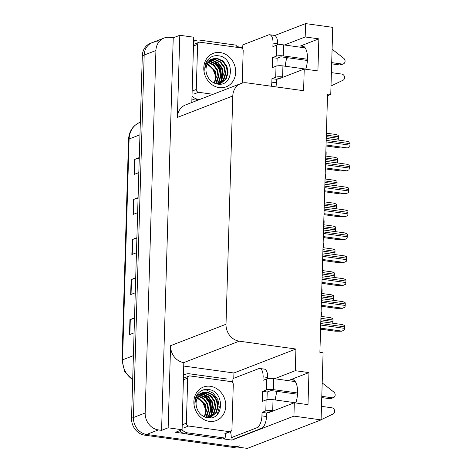 <?xml version="1.0" encoding="UTF-8"?>
<svg xmlns="http://www.w3.org/2000/svg" width="472" height="472" viewBox="0 0 472 472"><rect width="100%" height="100%" fill="white"/><g stroke="black" fill="none" stroke-linecap="round" stroke-linejoin="round"><path stroke-width="0.71" d="M267.099 412.829A16.414 7.251 -82.1 0 0 268.875 412.599L294.327 402.758L293.932 416.127L321.09 419.891L247.357 448.4L146.644 434.452A15.387 13.405 -111.1 0 1 133.423 417.531L144.178 55.053A15.387 13.405 -111.1 0 1 152.303 42.598A15.387 13.405 -111.1 0 1 158.297 41.919M277.005 79.095A16.414 7.251 -82.1 0 0 278.781 78.865L304.233 69.024L303.59 90.707L246.903 82.854A15.387 13.405 68.9 0 0 240.909 83.526A15.387 13.405 68.9 0 0 232.785 95.987L226.011 324.252A15.387 13.405 68.9 0 0 239.233 341.167L295.926 349.02L233.929 372.992L233.776 378.273M295.814 402.964A16.414 7.251 -82.1 0 0 297.578 392.84A16.414 7.251 -82.1 0 0 292.315 379.488A16.414 7.251 -82.1 0 0 290.54 379.718L293.962 380.19M327.509 95.722L330.748 94.471L332.742 27.364L305.585 23.6L305.183 36.969L318.854 38.863L300.446 45.985A16.414 7.251 97.9 0 1 302.222 45.754A16.414 7.251 97.9 0 1 307.484 59.106A16.414 7.251 97.9 0 1 305.72 69.231M232.006 437.792L231.941 440.099L223.15 438.883M183.986 366.071L233.929 372.992M183.927 433.449L175.519 432.281L182.098 429.744L183.815 362.596A15.387 13.405 68.9 0 1 170.593 345.681L168.15 427.809L182.098 429.744M193.644 40.651L194.783 40.81M236.814 46.634L242.637 47.436M191.809 102.512L193.744 37.211L179.802 35.282L177.366 117.416A15.387 13.405 68.9 0 1 185.49 104.955L240.909 83.526M173.23 37.825L161.577 430.352L158.385 429.909A15.387 13.405 -111.1 0 1 145.164 412.994L155.919 50.51A15.387 13.405 -111.1 0 1 164.044 38.055A15.387 13.405 -111.1 0 1 170.038 37.382L173.23 37.825L179.802 35.282M305.585 23.6L274.757 35.518M293.932 416.127L231.941 440.099M168.15 427.809L161.577 430.352M276.804 392.114L278.268 391.548M286.71 58.375L288.174 57.814M321.09 419.891L323.084 352.785L319.892 352.342L327.562 94.028L330.748 94.471M295.926 349.02L295.277 370.703L274.521 378.733M305.183 36.969L284.427 44.999M294.327 402.758L307.998 404.651L308.953 372.597L295.277 370.703M318.854 38.863L317.904 70.918L304.233 69.024M285.294 66.239A16.414 7.251 97.9 0 1 286.941 57.643M277.034 391.376A16.414 7.251 -82.1 0 0 275.394 399.973M308.953 372.597L290.54 379.718M239.682 445.833A15.387 13.405 -111.1 0 1 233.687 446.506L146.644 434.452A15.387 13.405 -111.1 0 1 133.423 417.531L144.178 55.053A15.387 13.405 -111.1 0 1 152.303 42.598L164.044 38.055M134.502 318.441L130.307 319.503A4.101 0.879 -178.3 0 0 129.924 319.621L129.481 334.642L134.077 332.866M134.52 317.845L129.924 319.621M135.694 278.374L131.499 279.436A4.101 0.879 -178.3 0 0 131.116 279.554L130.667 294.581L135.263 292.799M135.712 277.778L131.116 279.554M139.264 158.185L135.063 159.247A4.101 0.879 -178.3 0 0 134.685 159.365L134.237 174.386L138.833 172.61M139.281 157.583L134.685 159.365M138.072 198.246L133.877 199.308A4.101 0.879 -178.3 0 0 133.493 199.426L133.045 214.453L137.641 212.671M138.089 197.65L133.493 199.426M136.886 238.313L132.685 239.375A4.101 0.879 -178.3 0 0 132.302 239.493L131.859 254.514L136.455 252.738M136.904 237.711L132.302 239.493M236.696 446.925A15.387 13.405 -111.1 0 1 231.805 447.232L144.768 435.178A15.387 13.405 -111.1 0 1 131.54 418.257L142.302 55.779A15.387 13.405 -111.1 0 1 150.42 43.324L152.303 42.598M325.857 151.335L325.916 151.364A2.566 1.133 97.9 0 1 326.152 152.893L326.111 154.397A2.566 1.133 97.9 0 1 325.798 156.084M335.958 134.573L338.188 135.287A2.566 1.133 97.9 0 1 338.424 136.815L338.377 138.314A2.566 1.133 97.9 0 1 338.052 140.042M326.016 145.972L340.914 148.037L347.121 148.031L349.634 146.916A2.566 1.133 97.9 0 0 349.97 145.169L350.012 143.671A2.566 1.133 97.9 0 0 349.776 142.143L347.545 141.429M242.425 48.675A10.26 4.531 97.9 0 0 242.868 44.852L268.603 34.898A10.26 4.531 97.9 0 1 269.713 34.757A10.26 4.531 97.9 0 1 273.005 43.099L272.899 46.61L276.657 45.153L276.327 56.174A5.127 1.097 1.7 0 1 283.235 55.897L307.478 59.254M331.698 62.611L342.07 64.044L339.722 64.953L331.657 63.838M276.327 56.174L272.574 57.625L272.273 67.644L276.031 66.186L275.707 77.207L271.949 78.659L271.842 82.163A10.26 4.531 97.9 0 1 271.347 86.24M307.419 60.481L280.887 56.805L277.129 58.257L272.574 57.625M277.129 58.257L276.899 65.956M269.713 34.757L274.273 35.388A10.26 4.531 97.9 0 1 277.56 43.731L277.524 44.923M281.129 77.957L280.262 77.839L276.503 79.29L276.403 82.795A10.26 4.531 97.9 0 1 275.908 86.872M276.503 79.29L271.949 78.659M193.62 41.583A10.26 8.938 -111.1 0 1 195.508 40.527A10.26 8.938 -111.1 0 1 199.503 40.079L236.873 45.253A10.26 8.938 -111.1 0 0 236.85 47.312M191.921 98.825A10.26 8.938 68.9 0 0 195.402 100.082L197.75 99.173L199.733 99.45M195.402 100.082L197.385 100.359M197.75 99.173A10.26 8.938 -111.1 0 1 191.998 96.058M275.707 77.207A5.127 1.097 1.7 0 1 282.61 76.93L283.477 77.048M331.002 85.998L343.05 80.228A3.274 2.856 -111.1 0 0 344.513 76.818A3.274 2.856 -111.1 0 0 341.775 74.063L331.397 72.623M305.773 69.077L282.935 65.909A5.127 1.097 -178.3 0 0 276.031 66.186M331.409 85.839A5.127 4.466 -111.1 0 1 331.002 85.939M305.172 47.873L283.56 44.875A5.127 1.097 -178.3 0 0 276.657 45.153M339.722 64.953A3.274 2.856 68.9 0 0 341.002 64.811L343.351 63.903A3.274 2.856 -111.1 0 1 342.07 64.044M332.093 49.294A5.127 4.466 -111.1 0 1 332.489 49.501L343.704 58.28A3.274 2.856 -111.1 0 1 345.073 61.366A3.274 2.856 -111.1 0 1 343.351 63.903M325.178 174.233L325.237 174.262A2.566 1.133 97.9 0 1 325.473 175.79L325.432 177.295A2.566 1.133 97.9 0 1 325.119 178.977M324.5 197.131L324.559 197.16A2.566 1.133 97.9 0 1 324.795 198.688L324.748 200.187A2.566 1.133 97.9 0 1 324.441 201.874M323.822 220.029L323.88 220.058A2.566 1.133 97.9 0 1 324.116 221.586L324.069 223.085A2.566 1.133 97.9 0 1 323.757 224.772M323.143 242.921L323.196 242.956A2.566 1.133 97.9 0 1 323.438 244.478L323.391 245.983A2.566 1.133 97.9 0 1 323.078 247.67M335.279 157.471L337.509 158.185A2.566 1.133 97.9 0 1 337.745 159.707L337.698 161.212A2.566 1.133 97.9 0 1 337.374 162.934M334.595 180.369L336.825 181.083A2.566 1.133 97.9 0 1 337.067 182.605L337.02 184.109A2.566 1.133 97.9 0 1 336.695 185.832M333.916 203.261L336.147 203.975A2.566 1.133 97.9 0 1 336.383 205.503L336.341 207.007A2.566 1.133 97.9 0 1 336.017 208.73M333.238 226.159L335.468 226.873A2.566 1.133 97.9 0 1 335.704 228.401L335.663 229.899A2.566 1.133 97.9 0 1 335.332 231.628M325.338 168.87L340.235 170.929L346.436 170.929L348.956 169.814A2.566 1.133 97.9 0 0 349.286 168.067L349.333 166.563A2.566 1.133 97.9 0 0 349.097 165.041L346.867 164.327M324.659 191.762L339.557 193.827L345.758 193.821L348.277 192.712A2.566 1.133 97.9 0 0 348.607 190.965L348.655 189.461A2.566 1.133 97.9 0 0 348.419 187.939L346.188 187.225M323.981 214.66L338.878 216.725L345.079 216.719L347.593 215.61A2.566 1.133 97.9 0 0 347.929 213.863L347.976 212.359A2.566 1.133 97.9 0 0 347.734 210.831L345.504 210.117M323.302 237.558L338.2 239.623L344.401 239.617L346.914 238.507A2.566 1.133 97.9 0 0 347.25 236.755L347.292 235.257A2.566 1.133 97.9 0 0 347.056 233.728L344.826 233.015M205.78 63.496L212.524 68.263L215.763 76.405M220.247 52.557A17.948 15.641 -111.1 0 1 235.681 72.293A17.948 15.641 -111.1 0 1 219.209 87.609A17.948 15.641 -111.1 0 1 203.78 67.874A17.948 15.641 -111.1 0 1 220.247 52.557M217.291 84.034C234.059 87.385 234.873 57.572 218.86 55.843C214.276 55.136 210.506 56.587 207.556 60.192C205.32 63.354 204.441 67.042 204.925 71.237C204.854 63.738 207.922 59.531 214.129 58.616A12.821 11.169 68.9 0 0 212.76 59.035A12.821 11.169 68.9 0 0 206.4 73.243C208.099 79.184 211.727 82.777 217.291 84.034M220.583 83.497L225.575 79.196L227.48 73.071L226.336 66.522L222.501 61.283L217.049 58.746L212.483 59.142M217.604 84.081L220.878 83.385L226.159 78.966L228.07 72.841L226.926 66.292L223.085 61.059L217.633 58.516L214.129 58.616M218.725 84.181L219.091 83.992M219.368 83.839L223.227 80.098L225.132 73.974L223.988 67.431L220.153 62.192L214.701 59.649L211.332 59.72M218.802 84.181L219.397 83.91M219.681 83.768L223.811 79.874L225.722 73.75L224.578 67.201L220.737 61.968L215.285 59.425L211.615 59.56M218.099 84.045L220.878 81.007L222.784 74.883L221.639 68.34L217.804 63.1L212.353 60.558L210.246 60.463M218.424 84.004L221.462 80.783L223.374 74.659L222.229 68.11L218.388 62.876L212.937 60.333L210.512 60.263M216.902 83.957L218.53 81.916L220.436 75.791L219.291 69.248L215.456 64.009L209.226 61.378M217.191 84.016L219.114 81.691L221.026 75.567L219.881 69.018L216.04 63.785L210.589 61.242L209.474 61.13M215.633 83.627L218.088 76.7L216.943 70.151L213.385 65.154L208.282 62.493M215.964 83.727L216.766 82.6L218.678 76.476L217.533 69.927L213.81 64.794L208.506 62.192M214.217 83.072L215.763 77.184L214.595 71.06L207.426 63.85M214.583 83.237L216.335 77.207L215.185 70.835L207.633 63.484M213.049 94.3L198.482 92.282A2.566 2.236 -111.1 0 1 196.275 89.462L197.615 44.392A2.566 2.236 -111.1 0 1 198.966 42.315A2.566 2.236 -111.1 0 1 199.969 42.203L240.98 47.884A2.566 2.236 -111.1 0 1 243.186 50.705L242.225 83.107M221.751 79.331L220.737 68.469L215.014 61.348M221.161 80.535L220.442 68.582L213.881 60.917M232.519 382.408A10.26 4.531 97.9 0 0 232.962 378.585L258.697 368.638A10.26 4.531 97.9 0 1 259.806 368.49A10.26 4.531 97.9 0 1 263.099 376.833L262.993 380.343L266.751 378.886L266.426 389.907A5.127 1.097 1.7 0 1 273.329 389.63L297.572 392.987M321.792 396.344L332.164 397.778L329.816 398.687L321.757 397.572M266.426 389.907L262.668 391.359L262.367 401.377L266.125 399.92L265.801 410.941L262.043 412.392L261.936 415.897A10.26 4.531 97.9 0 1 256.945 427.732L231.209 437.68L235.764 438.311L261.5 428.364A10.26 4.531 97.9 0 0 266.497 416.528L266.597 413.024L262.043 412.392M297.513 394.214L270.981 390.539L267.223 391.99L262.668 391.359M267.223 391.99L266.993 399.69M259.806 368.49L264.367 369.122A10.26 4.531 97.9 0 1 267.653 377.464L267.618 378.656M183.714 375.317A10.26 8.938 -111.1 0 1 185.602 374.261A10.26 8.938 -111.1 0 1 189.602 373.812L226.967 378.992A10.26 8.938 -111.1 0 0 226.943 381.046M179.708 430.665A10.26 8.938 68.9 0 0 185.496 433.815L222.867 438.989L225.215 438.087A10.26 8.938 -111.1 0 1 226.1 433.32M185.496 433.815L187.844 432.907L225.215 438.087M187.844 432.907A10.26 8.938 -111.1 0 1 182.062 429.756M230.312 431.691A10.26 4.531 97.9 0 1 231.209 437.68M271.223 411.69L270.356 411.572L266.597 413.024M265.801 410.941A5.127 1.097 1.7 0 1 272.704 410.664L273.571 410.782M321.096 419.732L333.149 413.962A3.274 2.856 -111.1 0 0 334.613 410.557A3.274 2.856 -111.1 0 0 331.869 407.796L321.491 406.357M295.867 402.811L273.034 399.648A5.127 1.097 -178.3 0 0 266.125 399.92M321.503 419.573A5.127 4.466 -111.1 0 1 321.096 419.673M295.265 381.606L273.654 378.615A5.127 1.097 -178.3 0 0 266.751 378.886M329.816 398.687A3.274 2.856 68.9 0 0 331.096 398.545L333.444 397.636A3.274 2.856 -111.1 0 1 332.164 397.778M322.187 383.028A5.127 4.466 -111.1 0 1 322.582 383.24L333.798 392.014A3.274 2.856 -111.1 0 1 335.167 395.099A3.274 2.856 -111.1 0 1 333.444 397.636M195.88 397.229L202.618 401.996L205.857 410.138M210.347 386.291A17.948 15.641 -111.1 0 1 225.775 406.026A17.948 15.641 -111.1 0 1 209.302 421.348A17.948 15.641 -111.1 0 1 193.874 401.607A17.948 15.641 -111.1 0 1 210.347 386.291M207.385 417.767C224.153 421.118 224.967 391.306 208.954 389.583C204.37 388.875 200.6 390.32 197.656 393.925C195.414 397.094 194.535 400.775 195.019 404.97C194.948 397.471 198.016 393.264 204.223 392.35A12.821 11.169 68.9 0 0 202.854 392.769A12.821 11.169 68.9 0 0 196.499 406.976C198.199 412.917 201.827 416.51 207.385 417.767M210.683 417.23L215.669 412.929L217.58 406.805L216.43 400.256L212.595 395.023L207.143 392.48L202.582 392.875M207.704 417.814L210.978 417.118L216.259 412.699L218.164 406.575L217.02 400.032L213.179 394.793L207.733 392.25L204.223 392.35M208.825 417.915L209.184 417.732M209.468 417.578L213.32 413.838L215.232 407.714L214.082 401.165L210.246 395.925L204.795 393.388L201.426 393.453M208.901 417.921L209.491 417.649M209.774 417.502L213.91 413.608L215.816 407.483L214.672 400.934L210.831 395.701L205.385 393.158L201.709 393.294M208.193 417.779L210.972 414.74L212.878 408.616L211.733 402.073L207.898 396.834L202.447 394.291L200.34 394.197M208.518 417.744L211.562 414.516L213.468 408.392L212.323 401.843L208.482 396.61L203.037 394.067L200.606 393.996M206.996 417.696L208.624 415.649L210.53 409.525L209.385 402.982L205.55 397.743L199.32 395.111M207.291 417.749L209.214 415.425L211.12 409.301L209.975 402.752L206.134 397.518L200.688 394.976L199.567 394.863M205.727 417.36L208.181 410.433L207.037 403.89L203.479 398.893L198.376 396.226M206.057 417.466L206.866 416.333L208.772 410.209L207.627 403.66L203.91 398.527L198.606 395.925M204.311 416.811L205.857 410.917L204.689 404.793L197.52 397.583M204.677 416.971L206.435 410.941L205.279 404.569L197.727 397.217M188.576 426.015A2.566 2.236 -111.1 0 1 186.369 423.195L187.708 378.125A2.566 2.236 -111.1 0 1 189.06 376.048A2.566 2.236 -111.1 0 1 190.063 375.936L231.073 381.618A2.566 2.236 -111.1 0 1 233.28 384.438L231.941 429.508A2.566 2.236 -111.1 0 1 230.59 431.585A2.566 2.236 -111.1 0 1 229.587 431.697L188.576 426.015L183.879 427.833M211.845 413.065L210.831 402.203L205.113 395.088M217.191 414.593L219.321 407.253L217.875 399.483L213.161 393.129L206.488 390.049L202.919 390.049M211.255 414.268L210.536 402.315L203.975 394.651M322.464 265.819L322.518 265.848A2.566 1.133 97.9 0 1 322.754 267.376L322.712 268.881A2.566 1.133 97.9 0 1 322.4 270.568M321.78 288.716L321.839 288.746A2.566 1.133 97.9 0 1 322.075 290.274L322.034 291.779A2.566 1.133 97.9 0 1 321.721 293.46M321.102 311.614L321.161 311.644A2.566 1.133 97.9 0 1 321.397 313.172L321.355 314.671A2.566 1.133 97.9 0 1 321.043 316.358M332.559 249.057L334.79 249.771A2.566 1.133 97.9 0 1 335.026 251.299L334.978 252.797A2.566 1.133 97.9 0 1 334.654 254.526M331.881 271.955L334.111 272.668A2.566 1.133 97.9 0 1 334.347 274.191L334.3 275.695A2.566 1.133 97.9 0 1 333.975 277.418M331.202 294.852L333.427 295.56A2.566 1.133 97.9 0 1 333.669 297.089L333.621 298.593A2.566 1.133 97.9 0 1 333.297 300.316M330.518 317.744L332.748 318.458A2.566 1.133 97.9 0 1 332.984 319.986L332.943 321.491A2.566 1.133 97.9 0 1 332.618 323.214M322.624 260.455L337.521 262.52L343.722 262.515L346.236 261.399A2.566 1.133 97.9 0 0 346.572 259.653L346.613 258.154A2.566 1.133 97.9 0 0 346.377 256.626L344.147 255.912M321.939 283.353L336.837 285.412L343.038 285.412L345.557 284.297A2.566 1.133 97.9 0 0 345.887 282.551L345.935 281.046A2.566 1.133 97.9 0 0 345.699 279.524L343.468 278.81M321.261 306.245L336.158 308.31L342.359 308.304L344.879 307.195A2.566 1.133 97.9 0 0 345.209 305.449L345.256 303.944A2.566 1.133 97.9 0 0 345.02 302.416L342.79 301.708M320.582 329.143L335.48 331.208L341.681 331.202L344.194 330.093A2.566 1.133 97.9 0 0 344.531 328.347L344.578 326.842A2.566 1.133 97.9 0 0 344.342 325.314L342.111 324.6M300.446 45.985L303.868 46.457M155.919 50.51L142.302 55.779M145.164 412.994L131.54 418.257M158.385 429.909L144.768 435.178M226.011 324.252L170.593 345.681M232.785 95.987L177.366 117.416M239.233 341.167L183.815 362.596M132.679 380.025L124.714 371.688L121.988 360.325A5.127 1.097 1.7 0 1 122.555 359.847A20.514 17.871 68.9 0 0 132.691 379.553M139.954 134.797L129.11 138.992A5.127 1.097 -178.3 0 0 128.543 139.47C129.092 131.192 132.892 125.499 139.942 122.384A20.514 17.871 68.9 0 0 129.11 138.992L122.555 359.847L133.399 355.652M231.805 447.232L233.687 446.506M132.243 254.367L132.685 239.375M133.428 214.306L133.877 199.308M134.62 174.239L135.063 159.247M131.051 294.434L131.499 279.436M129.865 334.495L130.307 319.503M325.768 154.35L326.111 154.397M325.816 152.845L326.152 152.893M326.294 136.644L338.377 138.314M326.341 135.139L338.424 136.815M326.046 144.987L347.351 147.942M326.14 141.871L349.97 145.169M326.187 140.367L350.012 143.671M277.56 43.731L273.005 43.099M271.842 82.163L276.403 82.795M282.61 76.93L282.935 65.909M283.235 55.897L283.56 44.875M325.09 177.248L325.432 177.295M325.137 175.743L325.473 175.79M324.411 200.14L324.748 200.187M324.453 198.641L324.795 198.688M323.733 223.038L324.069 223.085M323.774 221.539L324.116 221.586M323.054 245.936L323.391 245.983M323.096 244.431L323.438 244.478M325.615 159.536L337.698 161.212M325.662 158.037L337.745 159.707M324.937 182.434L337.02 184.109M324.984 180.935L337.067 182.605M324.258 205.332L336.341 207.007M324.299 203.827L336.383 205.503M323.58 228.23L335.663 229.899M323.621 226.725L335.704 228.401M325.367 167.885L346.672 170.834M325.462 164.769L349.286 168.067M325.503 163.265L349.333 166.563M324.689 190.782L345.994 193.732M324.783 187.661L348.607 190.965M324.824 186.163L348.655 189.461M324.01 213.68L345.315 216.63M324.105 210.559L347.929 213.863M324.146 209.061L347.976 212.359M323.332 236.578L344.637 239.528M323.42 233.457L347.25 236.755M323.467 231.953L347.292 235.257M198.482 92.282L193.785 94.099M196.275 89.462L192.151 91.061M197.615 44.392L193.485 45.985M267.653 377.464L263.099 376.833M261.936 415.897L266.497 416.528M256.945 427.732L261.5 428.364M272.704 410.664L273.034 399.648M273.329 389.63L273.654 378.615M186.369 423.195L182.245 424.794M229.587 431.697L224.89 433.514M187.708 378.125L183.584 379.718M322.37 268.833L322.712 268.881M322.417 267.329L322.754 267.376M321.692 291.731L322.034 291.779M321.739 290.227L322.075 290.274M321.013 314.623L321.355 314.671M321.06 313.125L321.397 313.172M322.895 251.128L334.978 252.797M322.942 249.623L335.026 251.299M322.217 274.02L334.3 275.695M322.264 272.521L334.347 274.191M321.538 296.917L333.621 298.593M321.585 295.413L333.669 297.089M320.86 319.815L332.943 321.491M320.901 318.311L332.984 319.986M322.647 259.47L343.952 262.42M322.742 256.355L346.572 259.653M322.789 254.85L346.613 258.154M321.969 282.368L343.274 285.318M322.063 279.253L345.887 282.551M322.111 277.748L345.935 281.046M321.29 305.266L342.595 308.216M321.385 302.145L345.209 305.449M321.426 300.646L345.256 303.944M320.612 328.164L341.917 331.114M320.706 325.043L344.531 328.347M320.748 323.544L344.578 326.842M121.988 360.325L128.543 139.47M139.942 122.384L140.326 122.23M326.4 133.175L336.347 134.555M326.24 138.402L347.935 141.411M193.626 41.259L195.508 40.527M325.721 156.073L335.669 157.447M325.037 178.971L334.99 180.345M324.358 201.863L334.312 203.243M323.68 224.76L333.627 226.141M325.562 161.3L347.256 164.303M324.883 184.198L346.578 187.201M324.205 207.096L345.899 210.099M323.526 229.988L345.221 232.997M220.878 83.385L220.294 83.615M198.966 42.315L194.269 44.132M183.72 374.992L185.602 374.261M210.978 417.118L210.388 417.348M230.59 431.585L225.893 433.402M189.06 376.048L184.363 377.865M323.001 247.658L332.949 249.039M322.323 270.556L332.27 271.931M321.644 293.454L331.592 294.829M320.96 316.346L330.913 317.727M322.848 252.886L344.536 255.895M322.164 275.784L343.858 278.787M321.485 298.682L343.179 301.685M320.807 321.579L342.501 324.583"/></g></svg>
